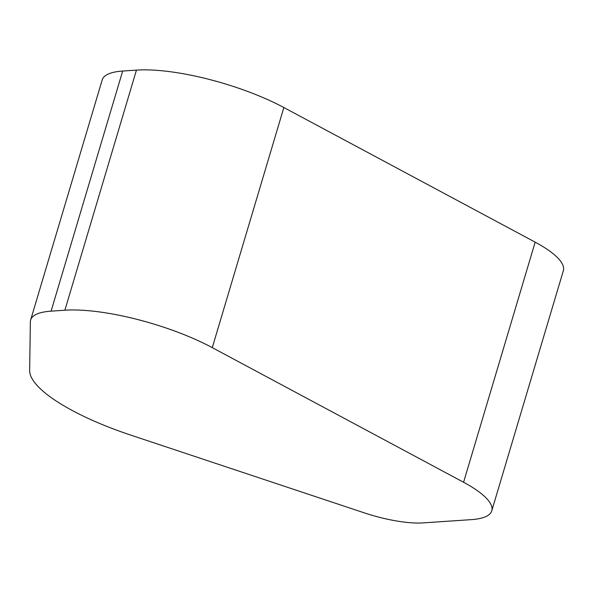 <?xml version="1.0" encoding="UTF-8"?>
<svg xmlns="http://www.w3.org/2000/svg" width="593" height="593" viewBox="0 0 593 593"><rect width="100%" height="100%" fill="white"/><g stroke="black" fill="none" stroke-linecap="round" stroke-linejoin="round"><path stroke-width="0.89" d="M51.094 311.147L64.874 310.221A108.63 30.035 16.6 0 1 212.279 347.639L283.854 107.533A108.63 30.035 16.6 0 0 136.449 70.107L122.677 71.041A86.904 24.024 16.6 0 0 102.218 79.87L30.643 319.975A86.904 24.024 16.6 0 1 51.094 311.147L122.677 71.041M30.643 319.975A86.904 24.024 16.6 0 0 30.362 321.843L29.65 370.521A130.356 36.04 16.6 0 0 130.542 435.04L363.761 512.686A65.178 18.02 16.6 0 0 423.105 522.893L471.316 519.638A86.904 24.024 16.6 0 0 491.767 510.81A86.904 24.024 16.6 0 0 463.585 482.265L212.279 347.639M463.585 482.265L535.168 242.152L283.854 107.533M535.168 242.152A86.904 24.024 16.6 0 1 563.35 270.697L491.767 510.81M64.874 310.221L136.449 70.107"/></g></svg>
